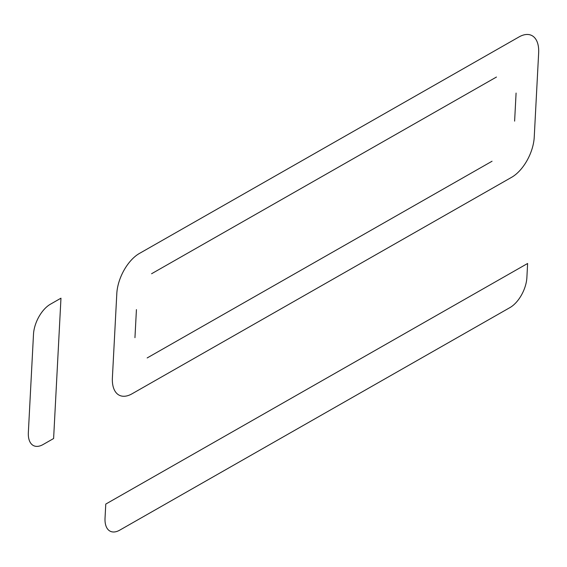 <?xml version="1.0" encoding="UTF-8"?>
<svg xmlns="http://www.w3.org/2000/svg" width="567" height="567" viewBox="0 0 567 567"><rect width="100%" height="100%" fill="white"/><g stroke="black" fill="none" stroke-linecap="round" stroke-linejoin="round"><path stroke-width="0.85" d="M527.615 263.478L105.774 504.077L105.037 518.11A24.551 13.154 -64.7 0 0 119.757 530.138L509.96 307.583A24.551 13.154 -64.7 0 0 526.885 277.511L527.615 263.478M50.42 304.21L60.967 298.192L53.61 438.525L43.064 444.542A24.551 13.154 -64.7 0 1 28.35 432.515L33.496 334.282A24.551 13.154 -64.7 0 1 50.42 304.21M112.394 377.771L116.809 293.571A32.737 17.542 -64.7 0 1 139.369 253.477L519.032 36.933A32.737 17.542 -64.7 0 1 538.65 52.972L534.234 137.171A32.737 17.542 -64.7 0 1 511.675 177.273L132.012 393.81A32.737 17.542 -64.7 0 1 112.394 377.771M516.083 93.066L514.616 121.132M151.573 273.741L496.465 77.034M492.05 161.234L147.158 357.947M134.953 337.677L136.427 309.61"/></g></svg>
